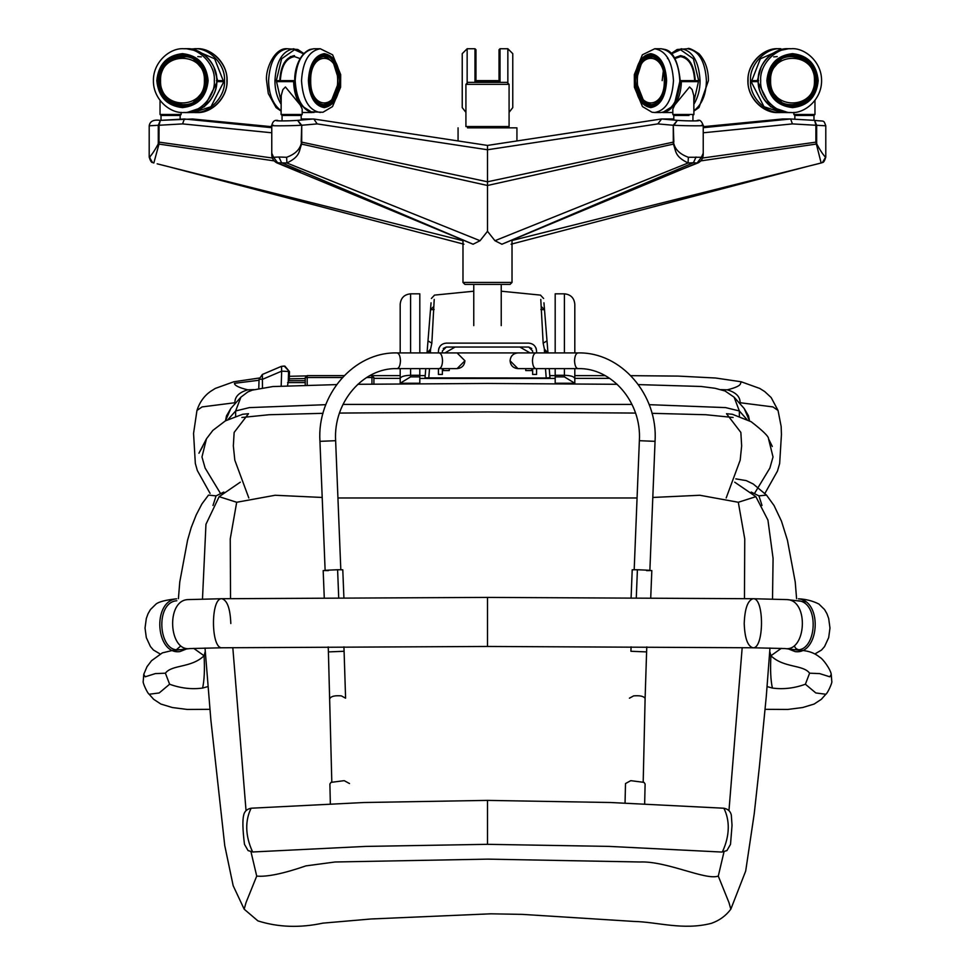 <?xml version="1.0" encoding="UTF-8"?>
<svg xmlns="http://www.w3.org/2000/svg" width="975" height="975" viewBox="0 0 975 975"><rect width="100%" height="100%" fill="white"/><g stroke="black" fill="none" stroke-linecap="round" stroke-linejoin="round"><path stroke-width="1.46" d="M322.201 497.457L275.133 495.263L236.693 502.271L219.131 496.665L240.301 482.174M734.699 482.174L755.869 496.665L738.307 502.271L699.867 495.263L652.799 497.457M637.065 497.981L337.935 497.981M244.177 909.188L246.017 902.606L256.717 876.098C267.004 877.049 283.396 873.649 305.894 865.885L335.107 861.985L487.5 859.133L639.892 861.985C666.717 860.852 705.522 880.608 718.283 876.098L728.983 902.606L730.823 909.188C725.827 915.854 719.331 920.571 711.323 923.349C683.085 930.601 657.674 921.972 633.982 921.436L522.368 914.379L490.657 913.819L371.122 918.974L322.871 923.142C299.873 928.066 278.204 927.322 257.887 920.875L244.177 909.188L233.171 885.702L224.75 845.581L210.868 720.001L205.018 648.022M738.307 502.271L744.754 538.907L744.461 598.638M742.182 647.668L728.971 810.566M723.986 851.894L718.283 876.098M236.693 502.271L230.246 538.907L230.539 598.638M232.818 647.668L246.029 810.566M251.014 851.894L256.717 876.098M464.929 360.774L457.08 368.623C461.833 368.136 464.453 365.528 464.929 360.774L457.08 352.926L439.152 352.926C441.188 353.425 442.309 356.046 442.528 360.774C442.309 365.503 441.188 368.123 439.152 368.623L457.08 368.623M535.848 368.623C533.812 368.123 532.691 365.503 532.472 360.774C532.691 356.046 533.812 353.425 535.848 352.926L517.92 352.926C513.167 353.413 510.547 356.021 510.071 360.774L517.92 368.623L577.919 368.623C611.593 367.514 641.794 401.919 639.368 440.7L655.054 441.334L639.368 440.7L634.189 569.692M726.875 850.614L721.768 852.053L609.143 846.398L487.5 844.326L487.5 800.39L363.748 802.523L251.148 808.214C246.955 809.055 244.457 811.358 243.677 815.124C242.422 820.243 242.69 829.981 244.481 844.338L248.077 850.59M487.5 844.326L365.613 846.41L252.647 851.979C244.871 835.295 245.188 820.085 251.136 808.226M721.768 852.053L722.353 851.979C730.129 835.295 729.812 820.085 723.864 808.226L610.606 802.51L487.5 800.39M516.933 140.912L516.933 127.847L467.817 127.847M465.916 84.338L465.916 126.555L509.084 126.555L509.084 84.338L507.122 82.375L467.878 82.375L465.916 84.338L509.084 84.338M302.177 114.477L281.092 114.477L281.214 95.587L282.872 89.59L285.431 86.97L300.166 104.886L302.177 109.029L302.177 114.477L301.202 115.464L282.067 115.464L282.067 120.924M181.131 112.381L181.131 114.477L180.156 115.464L161.021 115.464L161.021 120.339M688.984 115.464L673.798 115.464L688.984 115.464M793.869 112.381L793.869 114.477L814.966 114.477L813.979 115.464L794.844 115.464L813.979 115.464L813.979 120.339M702.561 158.023L815.892 142.155L821.145 162.996L512.033 240.496M512.021 241.41L512.033 240.715M816.66 142.155L816.66 125.275L815.892 125.263L815.892 142.155L816.66 142.155L816.745 143.995C819.914 149.943 822.839 154.379 825.545 157.28L822.461 162.496L821.145 162.996M816.745 143.995L701.025 160.851M782.377 118.999L703.231 126.689L782.462 118.987L790.628 118.987L703.231 127.688M822.461 162.496C823.461 162.74 824.582 160.948 825.788 157.133L825.788 125.799L816.66 125.275L814.588 120.376L790.628 118.987M814.491 120.364L790.664 118.987L792.407 123.898L815.892 125.263L814.673 120.376M157.17 163.824L462.967 240.715L462.979 241.532M153.782 162.971L152.49 162.484L149.431 157.28C152.124 154.367 155.049 149.943 158.206 143.983L158.279 142.143L159.059 142.143L272.439 158.023M150.065 157.012L149.431 157.28M153.843 162.996L158.998 144.044L159.059 125.263L158.279 125.275L158.279 142.143M192.623 118.999L271.769 126.701L192.575 118.987L160.314 120.376L159.059 125.263L182.593 123.898L184.36 118.987L160.461 120.364M152.49 162.484C151.515 162.728 150.406 160.948 149.199 157.133L149.199 125.799L158.279 125.275L160.363 120.376M158.206 143.983L273.975 160.851M501.918 244.238L697.113 163.02L693.432 162.728L501.918 244.238L494.947 240.715L688.07 163.008L688.362 157.28C680.343 154.367 675.529 149.943 673.908 143.983L673.262 142.143L487.5 181.789L487.5 231.307L494.947 240.715M301.202 118.987L313.84 119.023L317.18 123.898L487.5 149.76L487.5 145.421L487.5 181.789L487.5 149.76L657.82 123.898L673.262 125.263L677.381 120.376C686.558 121.095 703.743 121.095 697.259 120.376L697.698 120.4C699.916 119.547 701.756 121.266 703.231 125.543L703.231 153.185L701.427 157.28L688.362 157.28M696.065 157.012L693.432 162.728L688.07 163.008M701.427 157.28L697.113 163.02M703.231 153.185C703.389 157.682 701.768 160.863 698.392 162.752L697.174 162.996M688.094 162.996C674.03 156.134 676.297 150.845 673.311 144.044L673.262 125.263L673.835 142.143M673.798 118.987L661.611 118.987L677.284 120.364M701.525 125.275C710.543 125.994 686.668 125.994 673.835 125.275L677.381 120.376M657.82 123.898L661.611 118.987M673.908 143.983L487.5 185.482L487.5 181.789L301.738 142.143L301.092 143.983C299.471 149.943 294.657 154.367 286.638 157.28L286.906 162.996C300.97 156.134 298.703 150.845 301.689 144.044L301.738 125.263L301.165 142.143M313.84 119.023L487.5 145.421L661.16 119.023M276.608 162.752C273.049 160.668 271.428 157.487 271.769 153.185L273.573 157.28L278.935 157.012L281.568 162.728L473.082 244.238L276.595 162.752L286.906 162.996M277.887 163.02L300.263 172.185M278.935 157.012L286.638 157.28M273.573 157.28L277.826 162.996M273.475 125.275C264.457 125.994 288.332 125.994 301.165 125.275L297.619 120.376C288.442 121.095 271.257 121.095 277.741 120.376L277.412 120.388M317.18 123.898L301.738 125.263L297.619 120.376M286.93 163.008L480.053 240.715L473.082 244.238M301.092 143.983L487.5 185.482L487.5 231.307L480.053 240.715M281.092 101.473L276.534 81.644L277.119 80.632L294.779 80.632C294.182 88.347 297.716 106.446 309.843 111.796L322.969 112.259L332.524 106.58L340.604 87.214L340.677 74.6L332.621 54.807L320.275 48.75C308.965 50.773 302.725 61.401 301.531 80.632C302.725 99.864 308.965 110.492 320.275 112.515M302.177 112.515L312.341 112.515L300.166 104.886C296.132 98.926 293.938 91.175 293.609 81.644L294.182 80.632M301.202 120.059L301.202 115.464L282.067 115.464L281.092 114.477M279.776 80.632C280.702 65.544 285.614 57.208 294.474 55.612M300.068 58.561L294.474 56.599C285.955 58.122 281.251 66.142 280.349 80.632M223.848 81.644L217.327 81.644L216.389 80.632L222.909 80.632L223.848 81.644L211.002 106.702L193.538 112.515L186.712 112.515M217.327 81.644L204.482 106.702L187.017 112.515M180.156 119.23L180.156 115.464L161.021 115.464L160.034 114.477L181.131 114.477M184.738 105.568L179.229 104.386M186.712 56.599L174.038 58.415C164.909 63.07 160.192 70.468 159.863 80.632C160.192 90.797 164.909 98.207 174.038 102.85L182.776 104.666C212.245 105.995 212.245 55.282 182.776 56.599C168.98 58.122 161.363 66.142 159.912 80.632C161.363 95.136 168.98 103.143 182.776 104.666L190.235 104.386M187.224 56.599L188.297 56.306M213.915 67.214L217.632 80.632M689.569 86.97L674.834 104.886L672.823 109.029L672.823 114.477L693.908 114.477L693.786 95.587L692.128 89.59L689.569 86.97M698.466 81.644L697.881 80.632L680.818 80.632L681.391 81.644L698.466 81.644L693.908 101.473M672.823 112.515L662.659 112.515L674.834 104.886C678.868 98.926 681.062 91.175 681.391 81.644M654.725 48.75C666.035 50.773 672.275 61.401 673.469 80.632C672.275 99.864 666.035 110.492 654.725 112.515L652.031 112.259L642.476 106.58L634.396 87.214L634.323 74.6L642.379 54.807L654.725 48.75L661.074 48.75C672.384 50.773 678.624 61.401 679.819 80.632C678.624 99.864 672.384 110.492 661.074 112.515L665.243 111.772C673.189 109.87 678.186 99.499 680.221 80.632L680.818 80.632M695.224 80.632C694.297 65.544 689.386 57.208 680.526 55.612L674.493 57.817M674.932 58.561L680.526 56.599C689.045 58.122 693.749 66.142 694.651 80.632M751.152 81.644L757.672 81.644L758.611 80.632L752.091 80.632L751.152 81.644L763.998 106.702L781.463 112.515L788.287 112.515M757.672 81.644L770.518 106.702L787.983 112.515M795.771 56.891L790.262 55.709M790.262 105.568L795.771 104.386M788.287 56.599L792.224 56.599C805.789 57.744 813.418 65.764 815.137 80.632C813.418 95.513 805.789 103.521 792.224 104.666C762.755 105.995 762.755 55.282 792.224 56.599C806.02 58.122 813.638 66.142 815.088 80.632C813.638 95.136 806.02 103.143 792.224 104.666L784.765 104.386M787.776 56.599L786.703 56.306M761.085 67.214L757.368 80.632M465.916 112.369L462.235 107.616L462.235 53.649L467.147 48.75L467.147 82.522M475.971 82.375L475.971 49.725L474.996 48.75L467.147 48.75M509.084 112.369L512.765 107.616L512.765 53.649L507.853 48.75L500.004 48.75L499.029 49.725L499.029 82.375M476.958 81.644L498.042 81.644L498.042 80.632L476.958 80.632L476.958 82.375M498.042 81.644L498.042 82.375M193.708 648.351L204.08 655.761C204.823 669.581 204.323 680.343 202.605 688.057L207.882 686.595M202.605 688.057C191.77 689.544 180.765 688.277 169.613 684.231L159.181 692.957L149.151 694.249C147.786 693.92 142.338 682.439 143.227 681.22L143.752 674.359L145.19 676.808L155.33 673.603L165.397 673.189L169.613 684.231M178.413 598.699L179.778 581.904L187.578 540.174L191.246 527.475L196.219 514.898L201.935 503.892L208.492 495.105L216.072 495.873L212.989 505.489M223.799 492.058L216.072 495.873M205.25 651.434L204.08 655.761L205.518 655.493M204.08 655.761C191.197 668.168 171.892 664.426 165.397 673.189M767.118 686.595L772.395 688.057C783.23 689.544 794.235 688.277 805.387 684.231L815.819 692.957L825.849 694.249C827.214 693.92 832.662 682.439 831.773 681.22L831.248 674.359L829.81 676.808L819.67 673.603L809.603 673.189L805.387 684.231M796.587 598.699L795.222 581.929L787.434 540.223L781.475 521.162L774.04 505.513L766.508 495.105L758.928 495.873L751.201 492.058M781.292 648.351L770.92 655.761L769.482 655.493M758.928 495.873L762.011 505.489M769.75 651.434L770.92 655.761C783.803 668.168 803.108 664.426 809.603 673.189M770.92 655.761C770.177 669.581 770.677 680.343 772.395 688.057M721.061 389.647L727.289 389.829C735.954 392.401 740.22 396.691 740.098 402.724L772.931 406.916L778.038 410.463L771.164 397.556L764.717 391.56L759.744 388.44L741.195 381.773L715.662 378.02L678.222 376.094L630.813 375.668M726.18 497.969L740.183 460.188L741.658 445.892L740.854 432.425L726.509 413.717L732.396 414.278L751.213 421.761C763.011 430.901 768.787 436.568 768.519 438.762L773.029 456.97L769.872 468.073L754.467 493.521M428.976 378.446L546.024 378.446M546.232 378.446L555.189 378.422M574.811 378.385L609.655 378.361M248.82 497.969L234.817 460.188L233.342 445.892L234.146 432.425L248.491 413.717L242.604 414.278L225.335 420.895L212.867 430.389L206.481 438.762L198.937 453.229M259.265 378.02L233.805 381.773L215.256 388.44L210.283 391.572C203.921 396.203 199.485 402.504 196.962 410.463L202.069 406.916L234.902 402.724C234.78 396.691 239.046 392.401 247.711 389.829L253.939 389.647M220.533 493.521L205.128 468.073L201.971 456.97L206.481 438.762M727.289 389.829C736.04 387.672 740.464 385.503 740.561 383.321L741.207 382.005M247.711 389.829C238.96 387.672 234.536 385.503 234.439 383.321L259.045 380.25M428.768 378.446L419.811 378.422M400.189 378.385L373.913 378.361M305.236 378.532L289.258 378.836M328.368 570.631C320.288 570.607 323.359 570.302 337.594 569.741L342.786 569.79L343.907 597.785M330.342 803.814L329.891 783.997L331 782.377L344.224 780.658L349.501 783.547M646.632 570.631C654.713 570.607 651.641 570.302 637.406 569.741L632.214 569.79L631.093 597.785M644.658 803.814L645.109 783.997L644 782.377L630.776 780.658L625.499 783.547L625.048 803.022M156.037 604.049L150.418 609.582L148.005 613.811L146.311 618.503L145.031 628.046L146.311 637.601L150.418 646.523L153.428 650.02L160.095 653.945M179.705 649.618C158.498 653.786 154.452 602.331 176.828 600.746M186.822 648.85L179.948 651.568C155.866 655.285 151.686 601.246 176.597 598.796C165.689 600.003 158.803 601.77 155.976 604.098M818.878 604L824.582 609.582L826.995 613.811L828.689 618.503L829.969 628.046L828.689 637.601L824.582 646.523L821.572 650.02L814.905 653.945M795.295 649.618C816.502 653.786 820.548 602.331 798.172 600.746M788.178 648.85L795.052 651.568C819.134 655.285 823.314 601.246 798.403 598.796C805.959 599.162 812.833 600.929 819.024 604.098M438.445 352.926L438.445 350.963C438.945 346.235 441.565 343.614 446.294 343.115L528.706 343.115C533.435 343.614 536.055 346.235 536.555 350.963L536.555 352.926M532.63 352.926L532.63 350.963L528.706 347.039L446.294 347.039L442.37 350.963L442.37 352.926M536.555 368.623L536.555 374.437L532.63 374.437L532.63 368.623M531.753 348.489L528.706 347.039M446.294 347.039L443.247 348.489M442.37 368.623L442.37 374.437L438.445 374.437L438.445 368.623M438.653 349.148L439.164 347.685M535.836 347.697L536.335 349.123M425.051 377.678L425.77 368.623L425.027 377.886L546.232 377.983L545.488 368.623M434.216 299.447L431.84 343.176L430.597 349.099L427.026 352.926L431.048 302.798M434.143 309.514L430.487 309.733L428.001 340.872L431.84 343.176M433.765 306.552L430.499 309.623M430.597 349.099L430.426 351.414L427.538 352.926M430.426 351.414L430.499 352.926M429.512 368.623L428.768 377.983M543.16 343.176L546.999 340.872L543.952 302.798L547.974 352.926L544.403 349.099L543.16 343.176L540.784 299.447M549.23 368.623L549.973 377.886L549.23 368.623M544.501 352.926L544.403 349.099M546.232 377.983L549.949 377.678M544.574 351.414L547.462 352.926M540.857 309.514L544.513 309.733M541.235 306.552L544.501 309.623M739.355 416.41L739.355 410.962L734.102 397.166L725.059 390.987L715.065 388.282L701.171 386.478L638.345 384.601M235.645 416.41L235.645 410.962L249.356 407.611L325.833 404.674M241.861 417.483L269.161 414.728L323.03 413.327M339.495 413.071L487.5 412.023L635.505 413.071M651.97 413.327L705.839 414.728L733.139 417.483M336.655 384.601L272.89 386.551L252.379 390.11L247.821 391.95L240.898 397.166L235.645 410.962L228.04 419.518M230.819 408.488L225.481 420.822L226.493 415.886L230.795 408.513L240.898 397.166M744.205 408.513L749.519 420.822L748.495 415.85L744.217 408.525L734.102 397.166M457.019 352.926L517.847 352.926M530.071 352.926L519.87 347.039L455.13 347.039L444.929 352.926M443.357 368.623L443.357 370.585L449.243 370.585L449.243 368.623M525.757 368.623L525.757 370.585L531.643 370.585L531.643 368.623M508.755 284.408L464.941 284.408L462.979 282.445L512.021 282.445L510.059 284.408L508.755 284.408M410.585 352.926L410.585 293.828C404.296 294.462 400.822 297.936 400.189 304.237L400.189 352.926M400.189 368.623L400.189 383.236L410.585 376.874L410.585 368.623M410.585 293.828L419.811 293.828L419.811 352.926M419.811 368.623L419.811 383.236L401.005 383.236M400.189 383.236L419.811 383.236M574.811 368.623L574.811 383.236L564.415 376.874L555.189 376.874L555.189 383.236L573.995 383.236M555.189 352.926L555.189 293.828L564.415 293.828C570.704 294.462 574.178 297.936 574.811 304.237L574.811 352.926M555.189 368.623L555.189 376.874M574.811 383.236L555.189 383.236M287.515 385.722L288.405 380.701L305.236 380.701L288.283 380.737L288.588 371.499L281.678 371.146L281.495 366.368L284.188 366.027L289.502 371.658L284.907 366.137L289.307 371.609L289.002 380.835M284.907 366.137L281.495 366.368M262.47 387.843L262.36 374.461L281.275 366.405M373.913 384.089L373.913 377.581L371.95 377.508L371.95 375.619L373.913 377.581L371.95 375.619L369.878 375.619L371.95 375.619M305.236 385.162L305.236 377.581L307.198 375.619L307.198 377.508L305.236 377.581L307.198 375.619L344.236 375.619L307.198 375.619M784.936 648.546L752.871 647.778C764.144 649.289 764.51 597.553 753.127 598.723C747.776 600.259 744.803 608.522 744.217 623.513C744.754 638.101 747.63 646.181 752.871 647.778L487.5 646.462L487.5 597.407L221.873 598.723C227.248 600.259 230.222 608.522 230.819 623.513M325.126 570.326L319.946 441.334L335.632 440.7L319.946 441.334C316.838 394.948 353.815 351.743 397.081 352.926L397.081 352.926C399.104 353.425 400.225 356.046 400.445 360.774C400.225 365.503 399.104 368.123 397.081 368.623L439.152 368.623M340.811 569.692L335.632 440.7C333.206 401.919 363.407 367.514 397.081 368.623M331.805 781.913L328.404 651.909L344.09 651.276L343.919 646.839M329.891 698.551C331.037 696.26 334.864 695.37 341.36 695.882L345.589 698.185L344.09 651.276M535.848 352.926L577.919 352.926C575.896 353.425 574.775 356.046 574.555 360.774C574.775 365.503 575.896 368.123 577.919 368.623M646.791 646.925L646.596 651.909L630.91 651.276L631.081 646.839M646.596 651.909L645.109 698.551C643.963 696.26 640.136 695.37 633.64 695.882L629.411 698.185M792.407 123.898L703.231 132.783M503.624 126.555L504.124 127.847M470.876 127.847L471.376 126.555M271.769 127.688L184.373 118.987M271.769 132.783L182.593 123.898M313.389 118.987L297.716 120.364M293.609 81.644L276.534 81.644M294.779 80.632C294.182 72.918 297.716 54.819 309.843 49.469L313.926 48.75C302.616 50.773 296.376 61.401 295.181 80.632C296.376 99.864 302.616 110.492 313.926 112.515M308.38 80.632C309.392 96.903 314.681 105.897 324.236 107.616C333.803 105.897 339.093 96.903 340.104 80.632C339.093 64.362 333.803 55.368 324.236 53.649C314.681 55.368 309.392 64.362 308.38 80.632M308.965 80.632C309.928 96.318 315.023 104.983 324.236 106.628C333.462 104.983 338.557 96.318 339.519 80.632C338.557 64.959 333.462 56.294 324.236 54.637C315.023 56.294 309.928 64.959 308.965 80.632M323.444 105.653C342.408 107.031 342.408 54.247 323.444 55.612L318.021 57.525L313.462 62.79L309.148 80.632C309.66 96.086 316.119 103.094 318.069 103.777L323.444 105.653M309.319 80.632C310.221 95.136 314.925 103.143 323.444 104.666L327.198 103.874L331.403 100.791L337.801 84.435L337.813 76.976L333.487 63.192L327.173 57.391L323.444 56.599C314.925 58.122 310.221 66.142 309.319 80.632M310.696 80.632C309.94 110.37 338.532 110.37 337.789 80.632C338.532 50.907 309.94 50.907 310.696 80.632M281.092 111.113L276.047 107.579L268.296 93.563L266.565 80.632C265.127 69.639 274.523 47.3 287.332 48.75C276.035 50.773 269.783 61.401 268.588 80.632C268.832 94.526 273 104.544 281.092 110.699M303.676 53.662L293.682 48.75C282.384 50.773 276.132 61.401 274.938 80.632C274.877 89.334 276.937 97.208 281.092 104.252M303.517 53.832L294.474 49.725L281.629 58.78L276.315 80.632M183.983 112.515L186.408 112.515C201.411 113.941 218.095 96.415 216.73 80.632C218.095 64.862 201.411 47.324 186.408 48.75L183.983 48.75C170.137 47.507 153.038 62.095 153.416 80.632C153.038 99.182 170.137 113.758 183.983 112.515C198.985 113.941 215.67 96.415 214.305 80.632C215.67 64.862 198.985 47.324 183.983 48.75M156.804 80.632C158.438 96.903 166.993 105.897 182.471 107.616C197.937 105.897 206.493 96.903 208.126 80.632C206.493 64.362 197.937 55.368 182.471 53.649C166.993 55.368 158.438 64.362 156.804 80.632M157.743 80.632C159.315 96.318 167.554 104.983 182.471 106.628C197.377 104.983 205.627 96.318 207.2 80.632C205.627 64.959 197.377 56.294 182.471 54.637C167.554 56.294 159.315 64.959 157.743 80.632M158.974 80.632C160.497 95.721 168.419 104.057 182.776 105.653C213.452 107.031 213.452 54.247 182.776 55.612C168.419 57.208 160.497 65.544 158.974 80.632M160.546 80.632C159.339 110.37 205.603 110.37 204.397 80.632C205.603 50.907 159.339 50.907 160.546 80.632M194.135 48.75C209.15 47.324 225.822 64.862 224.469 80.632C225.822 96.415 209.15 113.941 194.135 112.515L196.56 112.515C211.575 113.941 228.248 96.415 226.895 80.632C228.248 64.862 211.575 47.324 196.56 48.75L190.283 49.006M223.226 80.693L214.646 58.805L193.891 49.737M666.62 80.632C665.608 96.903 660.319 105.897 650.764 107.616C641.197 105.897 635.907 96.903 634.896 80.632C635.907 64.362 641.197 55.368 650.764 53.649C660.319 55.368 665.608 64.362 666.62 80.632M666.035 80.632C665.072 96.318 659.977 104.983 650.764 106.628C641.538 104.983 636.443 96.318 635.481 80.632C636.443 64.959 641.538 56.294 650.764 54.637C659.977 56.294 665.072 64.959 666.035 80.632M680.038 80.632L674.883 102.204M651.556 105.653C632.592 107.031 632.592 54.247 651.556 55.612L656.979 57.525L661.537 62.79L665.852 80.632L661.537 98.487L656.979 103.752L651.556 105.653M641.099 64.46C644.219 59.146 647.705 56.526 651.556 56.599C660.075 58.122 664.779 66.142 665.681 80.632C664.779 95.136 660.075 103.143 651.556 104.666L655.48 104.666M664.304 80.632C665.06 110.37 636.468 110.37 637.211 80.632C636.468 50.907 665.06 50.907 664.304 80.632M671.324 53.662L681.318 48.75C692.616 50.773 698.868 61.401 700.062 80.632C700.123 89.334 698.063 97.208 693.908 104.252M671.19 53.528L677.198 49.481L687.668 48.75C698.965 50.773 705.217 61.401 706.412 80.632C706.168 94.526 702 104.544 693.908 110.699M671.483 53.832L680.526 49.725L693.371 58.78L698.685 80.632M791.017 48.75C803.875 47.348 821.73 61.096 821.584 80.632C821.73 100.169 803.875 113.917 791.017 112.515C776.015 113.941 759.33 96.415 760.695 80.632C759.33 64.862 776.015 47.324 791.017 48.75L788.592 48.75C773.589 47.324 756.905 64.862 758.27 80.632C756.905 96.415 773.589 113.941 788.592 112.515L777.014 110.114C768.922 106.433 763.291 100.291 760.11 91.699C757.551 84.24 757.575 76.781 760.195 69.335C763.462 60.718 769.19 54.612 777.355 51.005L788.592 48.75M818.196 80.632C816.562 96.903 808.007 105.897 792.529 107.616C777.063 105.897 768.507 96.903 766.874 80.632C768.507 64.362 777.063 55.368 792.529 53.649C808.007 55.368 816.562 64.362 818.196 80.632M817.257 80.632C815.685 96.318 807.446 104.983 792.529 106.628C777.623 104.983 769.372 96.318 767.8 80.632C769.372 64.959 777.623 56.294 792.529 54.637C807.446 56.294 815.685 64.959 817.257 80.632M816.026 80.632C814.503 95.721 806.581 104.057 792.224 105.653C761.548 107.031 761.548 54.247 792.224 55.612C806.581 57.208 814.503 65.544 816.026 80.632M814.454 80.632C815.661 110.37 769.397 110.37 770.603 80.632C769.397 50.907 815.661 50.907 814.454 80.632M781.158 112.515L780.865 112.515C765.85 113.941 749.178 96.415 750.531 80.632C749.178 64.862 765.85 47.324 780.865 48.75L778.44 48.75C763.425 47.324 746.753 64.862 748.105 80.632C746.753 96.415 763.425 113.941 778.44 112.515C764.632 113.795 747.398 99.157 747.874 80.462C747.642 61.754 764.863 47.483 778.44 48.75M751.774 80.693L760.354 58.805L781.109 49.737M474.996 82.375L474.996 48.75M507.853 82.522L507.853 48.75M500.004 82.375L500.004 48.75M337.594 569.741L338.715 597.809M637.406 569.741L636.285 597.809M649.167 404.674L725.644 407.611L739.355 410.962L746.96 419.518M343.017 404.418L631.983 404.418M419.811 375.29L410.585 375.29C404.308 375.497 400.847 376.569 400.189 378.532M419.811 376.874L410.585 376.874M555.189 375.29L564.415 375.29L564.415 376.874M564.415 293.828L564.415 352.926M564.415 368.623L564.415 375.29C570.692 375.497 574.153 376.569 574.811 378.532M281.178 386.015L281.678 371.146L262.75 379.214L259.265 379.299M371.95 384.113L371.95 377.508L366.673 377.508M342.457 377.508L307.198 377.508L307.198 385.125M305.236 382.59L287.625 382.59M802.084 650.581L784.973 648.558C806.179 652.031 809.262 600.454 787.154 599.601L753.127 598.723L487.5 597.407M487.5 646.462L222.129 647.778C210.819 649.289 210.454 597.553 221.873 598.723L187.846 599.601C165.726 600.466 168.821 652.043 190.027 648.558L190.064 648.546M755.869 496.665L767.934 520.102L773.078 558.383L772.517 599.028M769.982 648.022L766.289 696.394L759.428 766.399L754.248 813.601L745.692 871.016L730.823 909.188M202.483 599.028L205.957 524.282L219.131 496.665M397.081 352.926L439.152 352.926M328.404 651.909L328.209 646.925M510.071 360.774C510.547 365.528 513.167 368.136 517.92 368.623M577.919 352.926C621.185 351.743 658.162 394.948 655.054 441.334L649.874 570.326M645.109 698.551L643.195 781.913M253.232 852.053L248.125 850.614M723.864 808.214C728.045 809.055 730.543 811.358 731.323 815.124L732.03 825.362L730.519 844.338L726.923 850.59M458.067 140.912L458.067 127.847M672.823 114.477L673.798 115.464L673.798 120.059M693.908 114.477L692.932 115.464L692.932 120.924M793.869 114.477L794.844 115.464L794.844 119.23M806.934 166.567L511.058 244.213M817.83 163.824L821.864 162.776M814.637 120.376C824.472 121.729 823.424 119.34 825.788 125.799M507.5 127.847L507 126.555M468 126.555L467.5 127.847M153.112 162.764L153.806 162.983M149.199 125.799C149.918 121.217 153.623 119.413 160.314 120.376M168.066 166.567L463.942 244.213M698.392 162.752L674.737 172.185M271.769 153.185L271.769 125.543C272.598 121.643 274.438 119.925 277.302 120.4M313.926 48.75L320.275 48.75M319.52 104.666L323.444 104.666M319.52 56.599L323.444 56.599M287.332 48.75L297.802 49.481L303.81 53.528M290.404 56.599L294.474 56.599M160.034 100.449L160.034 114.477M186.408 112.515L197.986 110.114C206.078 106.433 211.709 100.291 214.89 91.699C217.449 84.24 217.425 76.781 214.805 69.335C211.538 60.718 205.81 54.612 197.645 51.005L186.408 48.75M182.776 105.653L192.343 103.533L205.03 89.347L205.225 72.479L192.636 57.878L182.776 55.612M196.56 112.515C210.368 113.795 227.602 99.157 227.126 80.462C227.358 61.754 210.137 47.483 196.56 48.75M191.612 56.477L190.32 56.891M201.325 56.891L197.779 56.599M654.725 112.515L661.074 112.515M661.074 48.75L665.243 49.506C673.189 51.395 678.186 61.778 680.221 80.632M651.556 104.666L647.802 103.874L643.598 100.791L637.199 84.435L637.187 76.976L641.513 63.192L643.707 60.353L647.827 57.391L655.48 56.599M693.908 111.113L699.002 107.53L708.435 80.632C708.423 69.652 705.278 60.682 699.002 53.747C692.262 49.298 688.484 47.629 687.668 48.75M662.171 80.632L663.658 68.25M667.461 58.561L667.863 57.891M680.526 56.599L684.596 56.599M814.966 114.477L814.966 100.449M791.017 112.515L788.592 112.515M792.224 105.653L782.657 103.533L769.97 89.347L769.775 72.479L782.364 57.878L792.224 55.612M780.865 112.515L778.44 112.515M773.675 56.891L777.221 56.599M209.869 709.325L187.237 709.447L172.343 707.533L160.863 704.047L153.648 699.294L149.151 694.249M180.424 646.254L176.597 649.582M172.538 650.422L162.362 652.884L151.552 660.684L147.006 666.693L143.752 674.359M765.131 709.325L787.763 709.447L802.657 707.533L814.137 704.047L821.352 699.294L825.849 694.249M766.508 495.105L753.261 484.014L746.253 480.614L735.808 478.871M831.248 674.359C830.663 669.606 823.071 658.856 819.695 657.174C807.41 647.229 797.002 653.152 794.576 646.254M549.79 375.619L555.189 375.619M574.811 375.631L605.17 375.643M196.962 410.463L193.562 433.375L195.329 463.466L197.34 470.559L210.088 493.399M764.912 493.399L777.453 471.108L779.659 463.527L781.438 434.57L781.158 426.489L778.038 410.463M772.31 446.489L768.519 438.762M198.949 453.204L202.69 446.489M425.21 375.619L419.811 375.619M400.189 375.631L372.267 375.643M306.174 375.911L289.343 376.301M324.273 597.894L323.176 570.582M651.824 570.582L650.727 597.894M473.765 291.208L434.521 295.108L431.389 298.496M543.611 298.496L540.479 295.108L501.235 291.208M617.175 384.296L487.573 383.455L357.825 384.296M462.979 240.496L462.979 282.445M512.021 240.496L512.021 282.445M473.765 284.408L473.765 325.613M501.235 284.408L501.235 325.613M289.197 380.701L289.502 371.658M258.765 388.513L259.082 379.251L262.36 374.461M222.129 647.778L190.027 648.558L172.916 650.581M787.154 599.601L805.679 601.794"/></g></svg>
